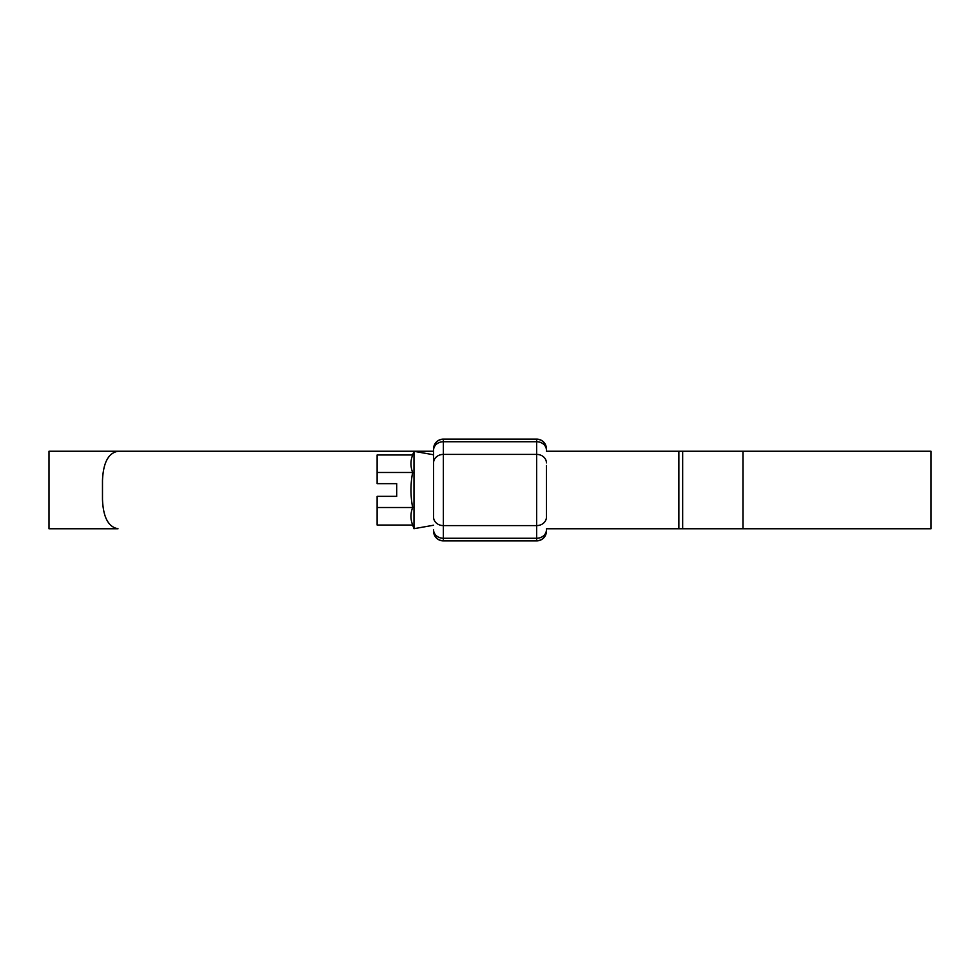 <?xml version="1.0" encoding="UTF-8"?>
<svg xmlns="http://www.w3.org/2000/svg" width="980" height="980" viewBox="0 0 980 980"><rect width="100%" height="100%" fill="white"/><g stroke="black" fill="none" stroke-linecap="round" stroke-linejoin="round"><path stroke-width="1.47" d="M546.436 465.537L546.436 517.121A9.788 8.477 0 0 1 536.648 525.599L443.352 525.599L443.352 538.265L536.648 538.265L536.648 454.402L443.352 454.402A9.788 8.477 180 0 0 433.564 462.879L433.564 448.889L433.564 454.769L413.989 451.315L412.654 454.965C410.412 460.808 410.412 466.639 412.654 472.483C410.412 466.639 410.412 460.808 412.654 454.965L377.129 454.965L377.129 472.483L412.654 472.483C410.412 484.047 410.412 495.721 412.654 507.518C410.412 513.361 410.412 519.192 412.654 525.035L413.989 528.686L413.989 451.315M433.564 454.769L433.564 517.121A9.788 8.477 180 0 0 443.352 525.599L443.352 441.735L536.648 441.735L536.648 439.113A9.788 9.788 0 0 1 546.436 448.889C545.811 442.997 542.553 439.726 536.648 439.113L443.352 439.113L443.352 441.735A9.788 8.477 0 0 0 433.564 450.212M546.436 517.121L546.436 514.463M546.436 529.788A9.788 8.477 180 0 1 536.648 538.265L536.648 540.887C542.553 540.274 545.811 537.003 546.436 531.111A9.788 9.788 0 0 1 536.648 540.887L443.352 540.887A9.788 9.788 0 0 1 433.564 531.111C434.189 537.003 437.448 540.274 443.352 540.887L443.352 538.265A9.788 8.477 180 0 1 433.564 529.788M433.564 448.889A9.788 9.788 0 0 1 443.352 439.113C437.448 439.726 434.189 442.997 433.564 448.889M433.564 525.231L413.989 528.686M412.654 525.035L377.129 525.035L377.129 496.358L396.692 496.358L396.692 483.642L377.129 483.642L377.129 472.483M377.129 507.518L412.654 507.518M546.436 451.241L678.87 451.241L546.436 451.241M546.436 528.759L678.87 528.759L546.436 528.759M931 528.759L678.87 528.759L678.87 451.241L931 451.241L931 528.759M49 528.759L49 451.241L433.564 451.241L118.004 451.241C108.364 452.956 103.194 462.744 102.484 480.604L102.484 499.396C103.169 517.22 108.339 527.007 118.004 528.759L49 528.759M546.436 462.879A9.788 8.477 0 0 0 536.648 454.402L536.648 441.735A9.788 8.477 0 0 1 546.436 450.212M742.95 528.759L742.95 451.241M682.668 528.759L682.668 451.241"/></g></svg>
